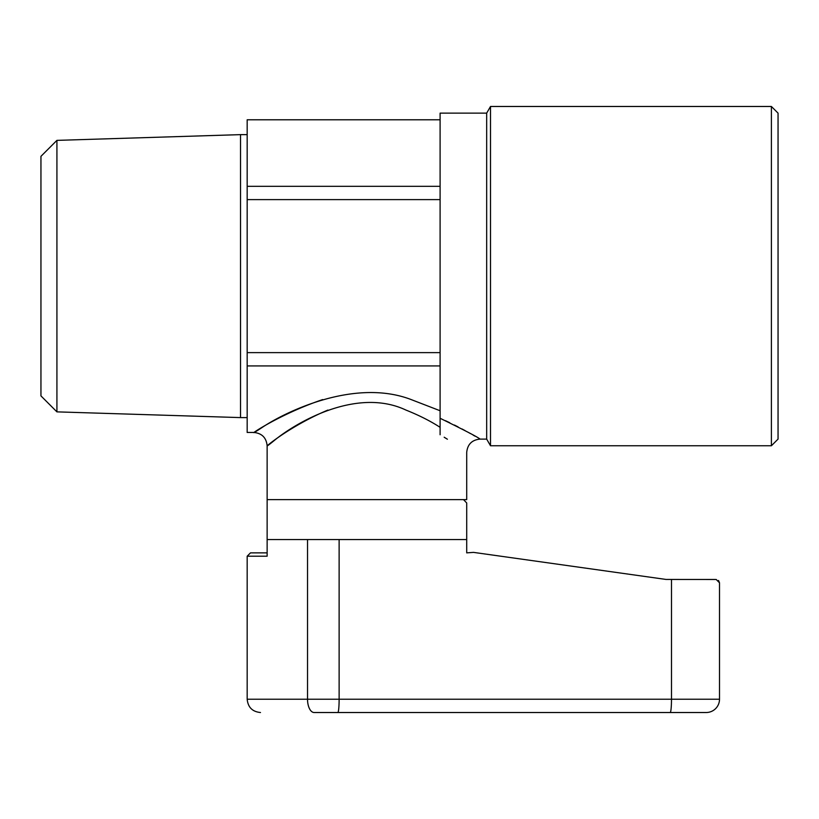 <?xml version="1.0" encoding="UTF-8"?>
<svg xmlns="http://www.w3.org/2000/svg" width="819" height="819" viewBox="0 0 819 819"><rect width="100%" height="100%" fill="white"/><g stroke="black" fill="none" stroke-linecap="round" stroke-linejoin="round"><path stroke-width="1.23" d="M771.396 106.48L778.05 113.135L778.05 439.107L771.396 445.761L490.509 445.761L490.509 106.48L771.396 106.48L771.396 445.761M490.509 106.48L486.67 113.135L486.67 439.107L490.509 445.761M486.67 439.107L480.016 439.107C471.949 439.905 467.516 444.348 466.707 452.405L466.707 499.641L267.137 499.641L463.534 499.641L466.707 502.968L466.707 552.866L473.556 552.385L666.062 579.442L716.185 579.473L719.512 582.8L719.512 699.221A13.309 13.309 -90 0 1 706.203 712.52L670.188 712.52L706.203 712.52A13.309 13.309 0 0 0 719.512 699.221A13.309 13.309 -90 0 1 706.203 712.52A13.309 13.309 0 0 0 719.512 699.221L339.127 699.221A13.309 1.3 90 0 1 337.827 712.52L314.117 712.52A13.309 6.603 90 0 1 307.524 699.221L247.174 699.221C247.962 707.299 252.406 711.731 260.483 712.52M445.403 420.669L449.764 422.737M454.432 425.041L458.077 426.894M462.049 428.982L464.987 430.559M468.243 432.35L470.546 433.63M473.147 435.104L474.856 436.087M486.67 113.135L440.1 113.135L440.1 418.274C465.294 430.61 478.593 437.551 480.016 439.107C478.593 437.551 465.294 430.61 440.1 418.274L440.1 434.756C475.01 457.565 475.01 457.565 440.1 434.756M440.1 365.929L247.174 365.929L247.174 186.312L440.1 186.312M440.1 427.334C430.466 421.068 419.082 415.315 405.958 410.073C355.487 386.271 293.765 424.355 274.641 440.212C252.467 458.415 281.982 429.269 327.897 410.073M444.174 437.223L447.399 439.23M247.174 365.929L247.174 432.452L253.829 432.452C261.896 433.261 266.329 437.694 267.137 445.761L267.137 539.557L466.707 539.557M440.1 119.779L247.174 119.779L247.174 186.312M440.1 410.749L411.158 399.57C353.962 377.631 284.009 412.735 262.336 427.344C237.213 444.123 270.659 417.25 322.686 399.57M247.174 417.598L240.53 417.598L240.53 134.633L247.174 134.633M56.92 411.865L40.95 395.894L40.95 156.327L56.92 140.377L56.92 411.865L240.53 417.598M40.95 395.905L40.95 173.004M671.488 579.442L671.488 699.221A13.309 1.3 -90 0 1 670.188 712.52L337.827 712.52M247.174 699.221L247.174 556.193L267.137 556.193L267.137 539.557M247.174 556.193L250.501 552.866L267.137 552.866M718.55 580.466L719.512 582.8M247.174 199.611L440.1 199.611M247.174 352.62L440.1 352.62M339.127 539.557L339.127 699.221L307.524 699.221L307.524 539.557M56.92 140.377L240.53 134.633"/></g></svg>
